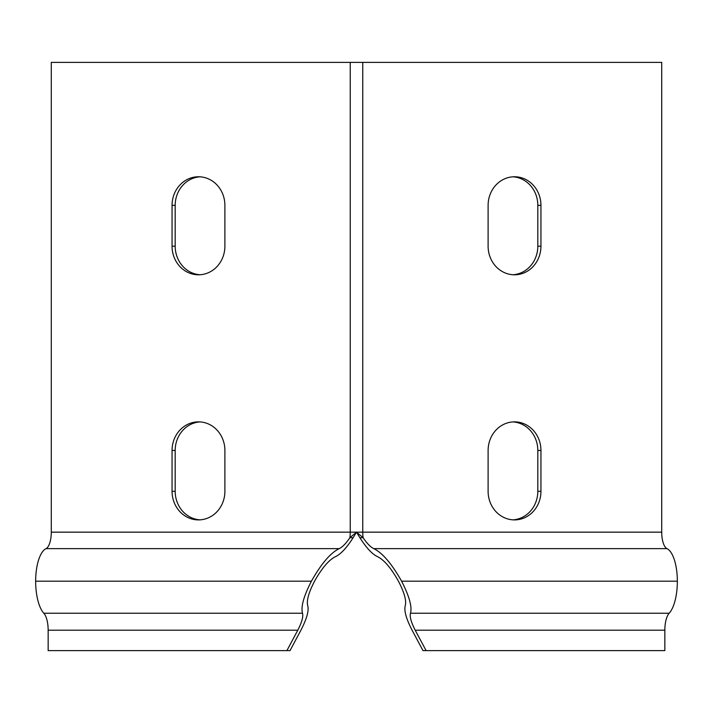 <?xml version="1.0" encoding="UTF-8"?>
<svg xmlns="http://www.w3.org/2000/svg" width="713" height="713" viewBox="0 0 713 713"><rect width="100%" height="100%" fill="white"/><g stroke="black" fill="none" stroke-linecap="round" stroke-linejoin="round"><path stroke-width="1.07" d="M512.968 519.848A28.591 26.417 90 0 0 537.816 491.31L537.816 450.456A28.591 26.417 90 0 0 512.968 421.909M512.968 274.746A28.591 26.417 90 0 0 537.816 246.208L537.816 205.353A28.591 26.417 90 0 0 512.968 176.806M359.869 537.718L356.5 532.156L363.113 537.718L359.869 537.718C366.42 547.958 372.311 554.268 377.551 556.666C384.155 559.955 391.116 568.127 398.442 581.175C404.342 592.619 406.615 600.792 405.26 605.685C403.914 610.586 406.187 618.759 412.087 630.203L422.978 650.621L426.107 650.621L415.207 630.203C411.134 622.28 409.556 616.62 410.492 613.233C412.248 606.825 409.28 596.139 401.571 581.175C391.838 563.849 382.596 553.003 373.826 548.636C370.724 547.263 367.159 543.627 363.113 537.718A16.747 6.408 -90 0 1 362.757 532.156L356.5 532.156L353.131 537.718L349.887 537.718L356.5 532.156L350.243 532.156L350.243 62.379L51.283 62.379L51.283 532.156A16.747 6.408 90 0 1 46.033 548.636A33.092 12.665 -90 0 0 35.65 581.175A34.723 13.289 -90 0 0 43.823 613.233A18.386 7.032 90 0 1 48.154 630.203L48.154 650.621L286.893 650.621L297.793 630.203C301.866 622.28 303.444 616.62 302.508 613.233C300.752 606.825 303.72 596.139 311.429 581.175C321.162 563.849 330.404 553.003 339.174 548.636C342.276 547.263 345.841 543.627 349.887 537.718A16.747 6.408 90 0 0 350.243 532.156L51.283 532.156M350.243 62.379L661.717 62.379L661.717 532.156A16.747 6.408 -90 0 0 666.967 548.636A33.092 12.665 90 0 1 677.35 581.175A34.723 13.289 90 0 1 669.177 613.233A18.386 7.032 -90 0 0 664.846 630.203L664.846 650.621L426.107 650.621M540.944 246.208A28.591 26.417 -90 0 1 514.528 274.799A28.591 26.417 -90 0 1 488.111 246.208L488.111 205.353A28.591 26.417 -90 0 1 514.528 176.762A28.591 26.417 -90 0 1 540.944 205.353L540.944 246.208L537.816 246.208M488.111 450.456A28.591 26.417 -90 0 1 514.528 421.864A28.591 26.417 -90 0 1 540.944 450.456L540.944 491.31A28.591 26.417 -90 0 1 514.528 519.902A28.591 26.417 -90 0 1 488.111 491.31L488.111 450.456M172.056 450.456A28.591 26.417 90 0 1 198.472 421.864A28.591 26.417 90 0 1 224.889 450.456L224.889 491.31A28.591 26.417 90 0 1 198.472 519.902A28.591 26.417 90 0 1 172.056 491.31L172.056 450.456L175.184 450.456L175.184 491.31A28.591 26.417 -90 0 0 200.032 519.848M224.889 246.208A28.591 26.417 90 0 1 198.472 274.799A28.591 26.417 90 0 1 172.056 246.208L172.056 205.353A28.591 26.417 90 0 1 198.472 176.762A28.591 26.417 90 0 1 224.889 205.353L224.889 246.208M200.032 176.806A28.591 26.417 -90 0 0 175.184 205.353L175.184 246.208A28.591 26.417 -90 0 0 200.032 274.746M200.032 421.909A28.591 26.417 -90 0 0 175.184 450.456M353.131 537.718C346.58 547.958 340.689 554.268 335.449 556.666C328.845 559.955 321.884 568.127 314.558 581.175C308.658 592.619 306.385 600.792 307.74 605.685C309.086 610.586 306.813 618.759 300.913 630.203L290.022 650.621L286.893 650.621M362.757 62.379L362.757 532.156L661.717 532.156M664.846 630.203L415.207 630.203M297.793 630.203L48.154 630.203M669.177 613.233L410.492 613.233M302.508 613.233L43.823 613.233M677.35 581.175L401.571 581.175M311.429 581.175L35.65 581.175M666.967 548.636L373.826 548.636M339.174 548.636L46.033 548.636M540.944 450.456L537.816 450.456M540.944 491.31L537.816 491.31M172.056 491.31L175.184 491.31M540.944 205.353L537.816 205.353M172.056 246.208L175.184 246.208M172.056 205.353L175.184 205.353"/></g></svg>
